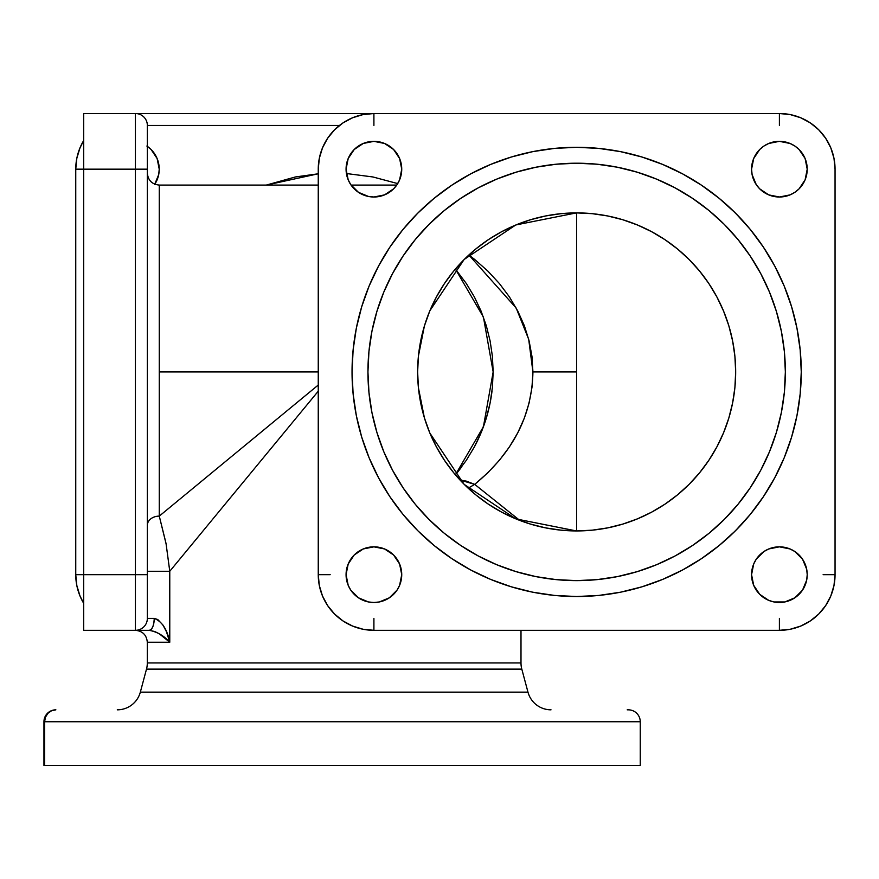<?xml version="1.0" encoding="UTF-8"?>
<svg xmlns="http://www.w3.org/2000/svg" width="879" height="879" viewBox="0 0 879 879"><rect width="100%" height="100%" fill="white"/><g stroke="black" fill="none" stroke-linecap="round" stroke-linejoin="round"><path stroke-width="1.32" d="M147.353 146.364A27.831 27.831 0 0 1 159.231 169.175L158.703 174.602L154.55 184.634M785.354 371.916A208.708 208.708 0 0 1 576.646 580.623A208.708 208.708 0 0 1 367.938 371.916L368.949 392.375L371.949 412.636L376.926 432.501L383.826 451.784L392.583 470.298L403.12 487.867L415.317 504.326L429.073 519.5L444.247 533.256L460.695 545.452L478.264 555.978L496.778 564.736L516.061 571.636L535.937 576.613L556.198 579.624L576.646 580.623L597.105 579.624L617.366 576.613L637.231 571.636L656.514 564.736L675.039 555.978L692.597 545.452L709.056 533.256L724.23 519.5L737.986 504.326L750.183 487.867L760.709 470.298L769.466 451.784L776.366 432.501L781.343 412.636L784.354 392.375L785.354 371.916L784.354 351.457L781.343 331.207L776.366 311.331L769.466 292.048L760.709 273.534L750.183 255.965L737.986 239.517L724.23 224.343L709.056 210.586L692.597 198.39L675.039 187.853L656.514 179.096L637.231 172.196L617.366 167.219L597.105 164.219L576.646 163.208L556.198 164.219L535.937 167.219L516.061 172.196L496.778 179.096L478.264 187.853L460.695 198.39L444.247 210.586L429.073 224.343L415.317 239.517L403.12 255.965L392.583 273.534L383.826 292.048L376.926 311.331L371.949 331.207L368.949 351.457L367.938 371.916A208.708 208.708 0 0 1 576.646 163.208A208.708 208.708 0 0 1 785.354 371.916M352.039 371.916A224.606 224.606 0 0 1 576.646 147.309A224.606 224.606 0 0 1 801.263 371.916L800.176 393.935L796.945 415.734L791.583 437.116L784.167 457.871L774.74 477.802L763.401 496.701L750.27 514.413L735.47 530.74L719.143 545.54L701.431 558.67L682.533 570.01L662.601 579.426L641.846 586.853L620.464 592.215L598.665 595.446L576.646 596.522L554.638 595.446L532.828 592.215L511.446 586.853L490.702 579.426L470.77 570.01L451.861 558.67L434.16 545.54L417.833 530.74L403.021 514.413L389.891 496.701L378.563 477.802L369.136 457.871L361.708 437.116L356.358 415.734L353.127 393.935L352.039 371.916L353.127 349.908L356.358 328.098L361.708 306.716L369.136 285.961L378.563 266.04L389.891 247.131L403.021 229.43L417.833 213.092L434.16 198.291L451.861 185.161L470.77 173.833L490.702 164.406L511.446 156.978L532.828 151.627L554.638 148.386L576.646 147.309L598.665 148.386L620.464 151.627L641.846 156.978L662.601 164.406L682.533 173.833L701.431 185.161L719.143 198.291L735.47 213.092L750.27 229.43L763.401 247.131L774.74 266.04L784.167 285.961L791.583 306.716L796.945 328.098L800.176 349.908L801.263 371.916A224.606 224.606 0 0 1 576.646 596.522A224.606 224.606 0 0 1 352.039 371.916M763.939 146.035L768.74 143.464L779.398 141.343L790.045 143.464L794.858 146.035L799.077 149.496L805.109 158.528L807.219 169.175A27.831 27.831 0 0 1 779.398 197.006A27.831 27.831 0 0 1 751.567 169.175A27.831 27.831 0 0 1 779.398 141.343A27.831 27.831 0 0 1 807.219 169.175L805.109 179.821L799.077 188.853L794.858 192.314L790.045 194.885L779.398 197.006L768.74 194.885L759.72 188.853L756.259 184.634L752.105 174.602L751.567 169.175L753.688 158.528L759.72 149.496L763.939 146.035L759.72 149.496M350.765 184.634L348.194 179.821L346.073 169.175A27.831 27.831 0 0 1 373.905 141.343A27.831 27.831 0 0 1 401.736 169.175L399.615 179.821L397.044 184.634L393.583 188.853L384.552 194.885L373.905 197.006L368.477 196.467L358.445 192.314L350.765 184.634L354.226 188.853M389.364 597.797L379.332 601.961L373.905 602.489L368.477 601.961L358.445 597.797L350.765 590.128L348.194 585.315L346.073 574.668A27.831 27.831 0 0 1 373.905 546.837A27.831 27.831 0 0 1 401.736 574.668L399.615 585.315L397.044 590.128L389.364 597.797L393.583 594.336M802.538 559.198L806.691 569.229L807.219 574.668A27.831 27.831 0 0 1 779.398 602.489A27.831 27.831 0 0 1 751.567 574.668A27.831 27.831 0 0 1 779.398 546.837A27.831 27.831 0 0 1 807.219 574.668L806.691 580.096L802.538 590.128L794.858 597.797L784.826 601.961L773.97 601.961L768.74 600.368L759.72 594.336L753.688 585.315L751.567 574.668L753.688 564.01L756.259 559.198L763.939 551.529L768.74 548.957L779.398 546.837L790.045 548.957L794.858 551.529L802.538 559.198L799.077 554.99M568.845 213.092L576.646 212.905L576.646 371.916L576.646 212.905L561.066 213.674L545.628 215.959L561.066 213.674L576.646 212.905L592.237 213.674L607.675 215.959L622.815 219.75L637.506 225.013L651.614 231.682L664.996 239.703L677.533 248.999L689.092 259.481L699.574 271.04L708.87 283.576L716.89 296.959L723.56 311.067L728.823 325.757L732.614 340.898L734.899 356.336L735.668 371.916A159.011 159.011 0 0 1 576.646 530.938A159.011 159.011 0 0 1 417.635 371.916A159.011 159.011 0 0 1 576.646 212.905A159.011 159.011 0 0 1 735.668 371.916L734.899 387.507L732.614 402.945L728.823 418.074L723.56 432.776L716.89 446.873L708.87 460.266L699.574 472.792L689.092 484.362L677.533 494.844L664.996 504.139L651.614 512.16L637.506 518.83L622.815 524.082L607.675 527.883L592.237 530.169L576.646 530.938L561.066 530.169L545.628 527.883L530.487 524.082L515.797 518.83L501.689 512.16L488.306 504.139L475.77 494.844L464.211 484.362L453.729 472.792L444.433 460.266L436.413 446.873L429.743 432.776L424.48 418.074L420.689 402.945L418.404 387.507L417.635 371.916L418.404 356.336L417.635 371.916L418.404 387.507M475.77 248.999L464.211 259.481L475.77 248.999L488.306 239.703L475.77 248.999M501.689 231.682L488.306 239.703L501.689 231.682L515.797 225.013L501.689 231.682M530.487 219.75L515.797 225.013L530.487 219.75L545.628 215.959L530.487 219.75M455.399 474.803L466.364 460.266L474.396 446.873L481.066 432.776L486.318 418.074L490.108 402.945L492.405 387.507L493.163 371.916L483.428 317.121L455.399 269.04L466.364 283.576L474.396 296.959L481.066 311.067L486.318 325.757L490.108 340.898L492.405 356.336L493.163 371.916L483.428 426.711L455.399 474.803A159.011 159.011 0 0 0 461.893 466.617M628.331 709.825A11.921 11.921 0 0 1 640.253 721.747L640.253 765.477L640.253 721.747L44.598 721.747L44.598 765.477L640.253 765.477L44.598 765.477L44.598 721.747L43.95 721.747L43.95 765.477L43.95 721.747L44.598 721.747L45.455 717.187L47.895 713.319L51.564 710.737L55.871 709.825C48.631 710.529 44.653 714.506 43.95 721.747A11.921 11.921 0 0 1 55.871 709.825A11.921 11.284 90 0 0 44.598 721.747L640.253 721.747A11.921 11.921 0 0 0 628.331 709.825L627.199 709.825M266.337 185.073L318.253 173.789L295.377 176.965L266.337 185.073M551.012 709.825A23.854 23.854 0 0 1 527.971 692.147L521.807 669.128A23.854 23.854 0 0 1 520.994 662.953L520.994 630.32L520.994 662.953A23.854 23.854 0 0 0 521.807 669.128L146.496 669.128L140.332 692.147A23.854 23.854 0 0 1 117.292 709.825A23.854 23.854 0 0 0 140.332 692.147L527.971 692.147A23.854 23.854 0 0 0 551.012 709.825M147.309 662.953A23.854 23.854 0 0 1 146.496 669.128A23.854 23.854 0 0 0 147.309 662.953L520.994 662.953L147.309 662.953L147.309 642.241L147.309 662.953M474.704 259.481L468.87 254.998L516.204 308.089L528.697 339.316L532.927 371.916L531.96 356.336L529.103 340.898L524.367 325.757L517.786 311.067L509.446 296.959L499.426 283.576L487.801 271.04L474.704 259.481M576.646 371.916L532.927 371.916L576.646 371.916L576.646 530.938L576.646 371.916M531.96 387.507L532.927 371.916C532.114 415.558 512.71 453.048 474.704 484.362L487.801 472.792L499.426 460.266L509.446 446.873L517.786 432.776L524.367 418.074L529.103 402.945L531.96 387.507M491.746 497.997L474.704 484.362L466.299 481.121L460.069 480.066L474.704 484.362L468.177 488.197L474.704 484.362L519.775 520.412L491.746 497.997M169.768 571.273L169.768 642.241L166.483 631.792L163.011 625.123L157.78 619.541L154.243 618.387C153.924 625.584 152.254 629.562 149.221 630.32L154.704 631.507L159.275 633.77L169.768 642.241L169.768 571.273L147.353 571.273L169.768 571.273L318.253 391.199L169.768 571.273L166.087 543.837L159.275 516.116L159.275 185.073L159.275 371.916L318.253 371.916L159.275 371.916L159.275 516.116L318.253 385.035M136.377 630.32L149.221 630.32C157.275 631.869 164.131 635.847 169.768 642.241L147.309 642.241C146.606 635.001 142.629 631.023 135.388 630.32M418.404 356.336L420.689 340.898L424.48 325.757L429.743 311.067L436.413 296.959L444.433 283.576L453.729 271.04L464.211 259.481M521.807 669.128L527.971 692.147L140.332 692.147L146.496 669.128L521.807 669.128M339.481 125.444L147.353 125.444L339.481 125.444M146.87 146.035L151.089 149.496L157.121 158.528L159.231 169.175A27.831 27.831 0 0 1 154.825 184.216M346.425 173.526L372.927 176.965L397.715 183.59M135.421 113.523L779.398 113.523A55.652 55.652 0 0 1 835.05 169.175L835.05 574.668A55.652 55.652 0 0 1 779.398 630.32L373.905 630.32A55.652 55.652 0 0 1 318.253 574.668L318.253 169.175A55.652 55.652 0 0 1 373.905 113.523L83.703 113.523L135.421 113.523L135.421 169.175L135.421 113.523A11.921 11.921 0 0 1 147.353 125.444A11.921 11.921 0 0 0 135.421 113.523M75.748 169.175A55.652 55.652 0 0 1 83.703 140.508A55.652 55.652 0 0 0 75.748 169.175L135.421 169.175L83.703 169.175L83.703 574.668L135.421 574.668L135.421 169.175L135.421 574.668L83.703 574.668L83.703 630.32L135.421 630.32L83.703 630.32L83.703 574.668L75.748 574.668L75.748 169.175L75.748 574.668L83.703 574.668L83.703 169.175L75.748 169.175L76.825 158.319L79.989 147.881L83.703 140.508M83.703 603.335A55.652 55.652 0 0 1 75.748 574.668A55.652 55.652 0 0 0 83.703 603.335L79.989 595.962L76.825 585.524L75.748 574.668M147.353 618.387L147.353 125.444L147.353 169.175L135.421 169.175L147.353 169.175L147.353 574.668L135.421 574.668L135.421 630.32L135.421 574.668L147.353 574.668L147.353 618.387A11.921 11.921 0 0 1 135.421 630.32A11.921 11.921 0 0 0 147.353 618.387L154.243 618.387L147.353 618.387M147.309 642.241L169.768 642.241C167.219 629.441 162.044 621.486 154.243 618.387A11.921 5.032 -90 0 1 149.221 630.32L137.553 630.32M83.703 113.523L83.703 169.175L83.703 113.523M165.823 542.508L159.275 516.116A11.921 9.208 -0 0 0 147.353 525.323A11.921 9.208 180 0 1 159.275 516.116L306.782 394.484M373.905 125.444L373.905 113.523L363.049 114.589L352.611 117.753L342.986 122.895L334.547 129.817L327.625 138.256L322.483 147.881L319.319 158.319L318.253 169.175L318.253 574.668L319.319 585.524L322.483 595.962L327.625 605.587L334.547 614.014L342.986 620.937L352.611 626.079L363.049 629.254L373.905 630.32L779.398 630.32L790.254 629.254L800.692 626.079L810.317 620.937L818.745 614.014L825.667 605.587L830.809 595.962L833.984 585.524L835.05 574.668L835.05 169.175L833.984 158.319L830.809 147.881L825.667 138.256L818.745 129.817L810.317 122.895L800.692 117.753L790.254 114.589L779.398 113.523L373.905 113.523M779.398 125.444L779.398 113.523M330.174 574.668L318.253 574.668M373.905 618.387L373.905 630.32M823.129 574.668L835.05 574.668M779.398 618.387L779.398 630.32M43.95 765.477L44.598 765.477L43.95 765.477M417.635 372.267L418.36 387.123M418.437 387.859L424.37 417.712M424.612 418.481L429.622 432.479M429.886 433.127L463.958 484.098M464.354 484.505L515.588 518.742M516.006 518.918L576.404 530.938M576.404 212.905L516.006 224.925M515.588 225.09L464.354 259.327M463.958 259.734L429.897 310.705M429.622 311.353L424.601 325.351M424.37 326.12L418.437 355.984M418.36 356.709L417.635 371.564M474.385 446.884A159.011 159.011 0 0 0 491.976 391.375M568.845 530.74L560.231 530.081M464.211 484.362L475.77 494.844L488.306 504.139L501.689 512.16L515.797 518.83L530.487 524.082L545.628 527.883L561.066 530.169M346.073 169.175L348.194 158.528L354.226 149.496L363.258 143.464L373.905 141.343L384.552 143.464L393.583 149.496L399.615 158.528L401.736 169.175A27.831 27.831 0 0 1 373.905 197.006A27.831 27.831 0 0 1 346.073 169.175M346.073 574.668L348.194 564.01L354.226 554.99L363.258 548.957L373.905 546.837L384.552 548.957L393.583 554.99L399.615 564.01L401.736 574.668A27.831 27.831 0 0 1 373.905 602.489A27.831 27.831 0 0 1 346.073 574.668M417.833 530.74L422.096 534.893M470.77 570.01L490.702 579.426M731.207 534.893L739.635 526.477M774.74 477.802L784.167 457.871M739.635 217.366L731.207 208.938M682.533 173.833L662.601 164.406M422.096 208.938L417.833 213.092M378.563 266.04L369.136 285.961M748.26 490.691L737.986 504.326M706.397 535.399L693.531 544.826M675.039 555.978L656.514 564.736M457.871 543.53L444.247 533.256M413.174 501.667L403.736 488.801M392.583 470.298L383.826 451.784M405.043 253.141L415.317 239.517M446.906 208.444L459.772 199.006M478.264 187.853L496.778 179.096M695.432 200.302L709.056 210.586M740.129 242.175L749.556 255.042M760.709 273.534L769.466 292.048M147.353 173.152C148.057 180.393 152.034 184.37 159.275 185.073L318.253 185.073M396.748 185.073L351.073 185.073"/></g></svg>
